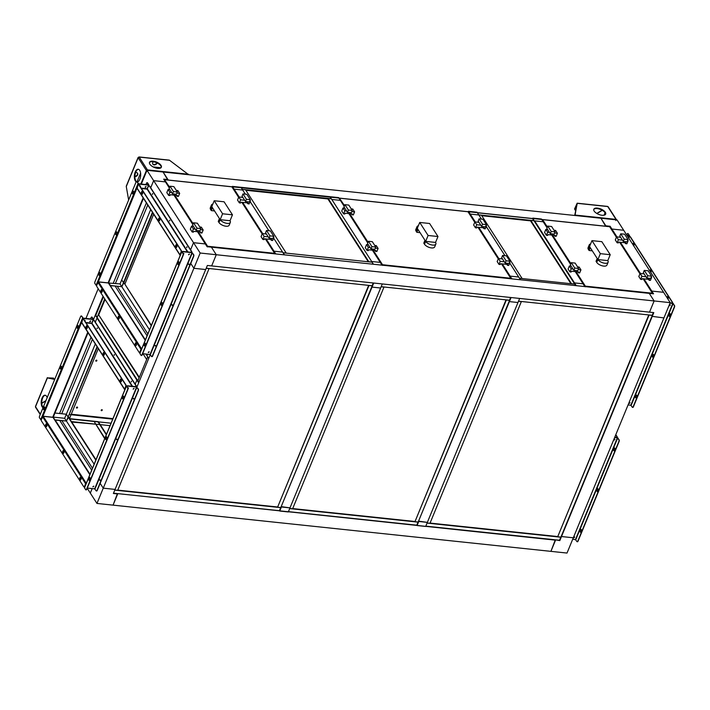 <?xml version="1.0" encoding="UTF-8"?>
<svg xmlns="http://www.w3.org/2000/svg" width="710" height="710" viewBox="0 0 710 710"><rect width="100%" height="100%" fill="white"/><g stroke="black" fill="none" stroke-linecap="round" stroke-linejoin="round"><path stroke-width="1.06" d="M106.305 434.742L98.06 421.917L69.749 418.927M106.456 434.36L98.308 421.687L69.571 418.651M344.243 206.353L339.211 198.551L339.753 198.214L467.757 211.731M382.424 265.283L381.971 265.052L382.512 264.723L382.557 265.212M382.495 265.398L372.422 250.186M339.469 198.276L344.527 205.643M382.14 265.07L382.512 264.723L373.22 250.275M510.783 278.755L510.73 278.258L510.969 278.666M468.227 212.13L474.741 222.274M419.725 222.452L428.103 235.48L437.981 236.519L429.603 223.49L419.725 222.452L417.294 228.354L425.672 241.382L435.541 242.421L437.981 236.519M424.491 244.231L425.672 241.382A5.68 2.574 22.4 0 0 431.156 244.79A5.68 2.574 22.4 0 0 435.86 244.062L434.68 246.911A5.68 2.574 22.4 0 1 429.985 247.648A5.68 2.574 22.4 0 1 424.491 244.231L423.79 243.131L424.962 240.282L425.672 241.382L428.103 235.48M418.359 225.762A5.68 2.574 22.4 0 0 416.983 226.712A5.68 2.574 22.4 0 0 417.294 228.354L418.004 229.454L416.832 232.303L420.054 232.649M416.983 226.712L415.803 229.561A5.68 2.574 22.4 0 0 416.122 231.203L416.832 232.303M435.86 244.062A5.68 2.574 22.4 0 0 435.541 242.421M368.348 244.773L367.531 243.503L368.454 241.267L372.315 241.675L375.776 247.053L374.853 249.29L370.984 248.882L368.348 244.773L366.52 244.577L368.348 247.417L370.167 247.612M375.776 247.053L371.907 246.645L370.984 248.882M371.907 246.645L368.454 241.267M366.52 244.577L365.26 247.63L367.088 250.47L368.375 250.612L368.712 249.796L375.901 250.559L375.563 251.367L374.978 250.461M375.563 251.367L376.85 251.509L378.111 248.456L376.291 245.616L374.747 245.447M375.315 248.154L378.111 248.456M367.088 250.47L368.348 247.417M344.82 208.181L344.004 206.912L344.927 204.675L348.796 205.084L352.249 210.462L351.326 212.698L347.465 212.29L344.82 208.181L343.001 207.994L344.82 210.834L346.649 211.021M352.249 210.462L348.388 210.053L347.465 212.29M348.388 210.053L344.927 204.675M343.001 207.994L341.741 211.048L343.569 213.887L344.856 214.021L345.193 213.204L352.382 213.967L352.045 214.784L351.459 213.87M352.045 214.784L353.332 214.917L354.592 211.864L352.764 209.024L351.219 208.855M351.796 211.571L354.592 211.864M343.569 213.887L344.82 210.834M485.48 226.863L481.611 226.454L478.158 221.076L479.081 218.84L482.942 219.248L486.403 224.626L485.48 226.863M486.403 224.626L482.534 224.218L481.611 226.454M482.534 224.218L479.081 218.84M478.975 222.345L474.892 221.919L473.632 224.972L475.46 227.812L476.747 227.945L477.084 227.129L484.273 227.892L483.936 228.709L485.223 228.842L486.483 225.789L486.137 225.248M483.35 227.795L483.936 228.709M474.892 221.919L476.721 224.759L480.794 225.185M475.46 227.812L476.721 224.759M485.942 225.727L486.483 225.789M508.999 263.454L505.138 263.046L501.677 257.668L502.6 255.431L506.461 255.84L509.922 261.209L508.999 263.454M509.922 261.209L506.061 260.801L505.138 263.046M506.061 260.801L502.6 255.431M502.494 258.937L498.42 258.502L497.16 261.555L498.979 264.395L500.275 264.537L500.603 263.721L507.801 264.484L507.464 265.291L508.75 265.433L510.011 262.372L509.665 261.839M506.878 264.386L507.464 265.291M498.42 258.502L500.239 261.342L504.322 261.777M498.979 264.395L500.239 261.342M509.469 262.318L510.011 262.372M510.614 297.49L509.487 300.232L381.155 286.689M381.119 286.787L383.986 287.089L292.609 508.786L289.742 508.484M292.697 508.582L414.809 521.477M289.698 508.591L418.021 522.134L416.761 525.187L288.438 511.644M414.951 521.708L506.328 300.002L509.549 300.348L418.172 522.045L414.951 521.708L506.026 299.868M327.984 198.942L245.855 190.271M331.242 198.756L242.376 189.375L241.054 187.307L329.91 196.688L331.215 198.818M239.199 197.034L234.131 189.144L242.714 190.049L234.131 189.144L232.356 186.393L240.939 187.298L245.358 194.167L242.314 189.437L245.536 189.774L286.219 253.053L282.997 252.716L273.625 238.134L282.598 252.094L274.016 251.189L273.767 251.775L274.016 251.189L266.161 238.968M268.877 230.75L250.106 201.542L268.877 230.75M283.148 252.795L372.005 262.176L373.336 264.244L284.479 254.863L283.113 252.884M368.321 261.786L327.958 199.004L328.171 198.498L331.392 198.835L372.075 262.114L368.854 261.777L328.171 198.498M105.08 299.416L98.868 314.495M104.743 298.892L97.137 317.334L95.806 315.267L103.411 296.824M98.397 314.45L139.08 377.729L137.82 380.782L97.137 317.503L98.397 314.45L139.32 377.321M138.894 382.291L137.909 380.746L147.742 356.899M147.698 356.828L146.633 359.402L142.985 353.731M136.533 343.702L136 342.868M119.422 317.077L118.881 316.243M663.93 317.92L651.904 316.332L663.93 317.92L573.307 537.789L561.503 536.538L653.803 312.604L211.651 265.922L216.266 254.73L211.651 265.922L207.364 265.469L115.064 489.412L103.252 488.16L115.064 489.412L113.378 493.485L117.674 493.938L113.059 505.129L117.452 493.592L555.531 540.159L550.916 551.359L96.959 503.434L103.252 488.16L100.154 483.341L103.252 488.16L193.874 268.3L205.687 269.543L193.874 268.3L200.167 253.026L216.266 254.73L211.394 247.142L216.266 254.73L654.132 300.951L649.517 312.151L654.132 300.951L670.222 302.655L663.93 317.92M670.222 302.655L663.584 292.316L651.771 291.064L663.584 292.316L623.699 230.271L611.896 229.028L611.647 229.614L611.896 229.028L623.699 230.271L617.052 219.931L600.953 218.236L605.657 226.224L167.8 179.994L163.096 172.006L167.968 179.595L163.673 179.142L169.308 187.901L164.285 180.083L164.826 179.745L231.655 186.801M141.326 184.059L146.997 170.311L153.644 180.651L165.448 181.893L153.644 180.651L150.706 187.777L153.644 180.651L193.519 242.687L190.591 249.814L193.519 242.687L205.332 243.938L207.098 246.689L649.251 293.372L654.132 300.951L649.251 293.372L653.546 293.825L651.771 291.064L651.531 291.65L651.771 291.064L643.917 278.852M640.482 273.501L620.398 242.261M616.963 236.918L610.121 226.268L605.825 225.815L600.953 218.236L146.997 170.311M112.739 419.131L71.053 414.729L69.491 418.518L71.053 414.729L69.544 414.569L71.053 414.729L98.308 348.601M112.837 418.882L71.151 414.48L112.837 418.882M111.062 423.195L98.424 421.864L111.062 423.195M110.041 425.663L100.199 424.624M104.867 438.221L95.832 424.163L99.773 424.58L71.461 421.589M99.773 424.58L71.754 422.042M555.318 539.813L550.916 551.359L567.015 553.054L573.307 537.789L561.503 536.538L559.826 540.612L555.318 539.813M95.992 459.752L68.533 417.027L66.421 421.057L61.805 420.568L92.477 468.272L61.805 420.568L54.945 420.107L53.277 417.098L88.067 332.679M59.658 420.347L91.696 470.171L59.667 420.338M96.959 503.434L90.312 493.095L92.176 488.578L90.312 493.095L87.197 488.249M95.832 460.133L66.332 414.232L59.569 413.513L91.004 337.25L59.569 413.513L54.954 413.025L66.332 414.232L95.3 343.933M94.155 464.198L64.654 418.296L66.332 414.232L68.098 416.983L97.075 346.693M81.135 478.815L80.31 477.537M64.024 452.199L63.199 450.912M90.019 474.253L55.043 419.858L66.421 421.057L97.35 347.11M192.836 224.475L173.968 195.135L192.827 224.484M207.568 246.929L197.487 231.717L205.332 243.938L193.519 242.687L200.167 253.026M147.751 205.004L115.419 283.45L147.751 205.004M92.371 339.371L61.717 413.744L92.371 339.371M113.272 283.219L146.384 202.882L113.272 283.219M124.871 284.16L153.688 214.243M151.372 325.384L123.913 282.669L152.73 212.751M151.221 325.766L123.913 282.669L121.8 286.698L152.455 212.326M149.535 329.839L121.8 286.698L123.478 282.624L121.712 279.864L120.034 283.938L150.68 209.565M85.945 318.426L98.193 288.704M95.886 315.382L95.229 315.311L91.918 323.334L103.065 296.292M115.047 285.979L147.076 335.812L115.047 285.979L121.8 286.698L120.034 283.938L108.532 283.033L143.447 198.321M190.777 263.472L193.874 268.3L190.777 263.472M145.905 354.041L146.952 355.674L147.556 354.219L146.952 355.674L148.727 358.435L150.307 354.601L136.941 387.03L138.654 382.859L136.888 380.107L135.211 384.181L136.888 380.107L97.004 318.062L95.326 322.136L97.004 318.062L97.536 318.124L95.229 315.311M104.698 438.629L94.119 421.5M234.131 189.144L233.892 189.73L234.131 189.144M262.718 233.625L242.634 202.377M284.373 254.846L282.598 252.094L274.016 251.189L275.782 253.94L284.373 254.846M232.356 186.393L232.117 186.978M281.408 506.967L289.991 507.881L281.187 506.629L372.022 287.106L380.613 288.011L288.313 511.945L279.722 511.04L281.408 506.967M279.438 510.588L279.722 511.04M373.708 283.033L372.022 287.106L380.613 288.011L382.291 283.938L373.708 283.033M609.881 226.854L610.121 226.268M559.542 540.159L559.826 540.612M64.654 418.296L53.277 417.098M46.913 425.574L46.088 424.296M418.776 521.477L427.358 522.383L418.554 521.131L509.398 301.608L517.981 302.513L425.68 526.447L417.089 525.542L418.776 521.477M511.076 297.534L509.398 301.608L517.981 302.513L519.658 298.44L511.076 297.534M416.805 525.089L417.089 525.542M137.421 380.161L136.888 380.107L137.421 380.161M117.185 286.21L147.857 333.913L117.185 286.21M145.399 339.886L110.325 285.748L115.038 285.979M121.8 286.698L110.432 285.491L108.657 282.74M542.307 219.692L547.073 227.768L543.203 221.777L534.621 220.872L534.408 221.378L532.846 218.112L532.598 218.715M585.324 286.805L575.251 271.602L583.087 283.814L574.505 282.908L576.28 285.668L584.862 286.574L583.087 283.814L574.505 282.908L574.292 283.414L574.505 282.908L534.621 220.872L543.203 221.777L541.437 219.017L532.846 218.112M570.591 264.368L551.714 235.01L570.591 264.36M344.235 206.37L340.374 200.362L331.792 199.457L329.981 196.794M372.404 250.186L380.258 262.398L371.676 261.493L373.442 264.253L382.033 265.158L380.258 262.398L371.676 261.493L331.792 199.457L340.374 200.362L338.599 197.602L330.017 196.697M367.753 242.953L348.885 213.595L367.762 242.944M481.46 219.088L478.815 214.979L470.233 214.074L469.993 214.66L470.233 214.074L478.815 214.979L477.04 212.219L468.458 211.314L468.218 211.899L474.804 222.141M475.301 221.955L468.458 211.314M509.727 263.055L518.699 277.015L510.117 276.11L511.883 278.87L520.474 279.776L518.699 277.015L510.117 276.11L509.869 276.696L510.117 276.11L502.263 263.898M498.819 258.546L478.735 227.306M504.979 255.68L486.208 226.472M585.253 286.698L584.8 286.458L585.342 286.139L585.386 286.627M609.881 227.093L609.42 226.685M584.978 286.476L585.342 286.139L576.05 271.681M652.437 293.709L652.392 293.212L652.632 293.62M591.971 240.637L600.349 253.656L610.227 254.704L601.849 241.675L591.971 240.637L589.54 246.539L597.918 259.567L607.787 260.605L610.227 254.704M596.746 262.416L597.918 259.567A5.68 2.574 22.4 0 0 603.402 262.975A5.68 2.574 22.4 0 0 608.106 262.247L606.926 265.096A5.68 2.574 22.4 0 1 602.231 265.824A5.68 2.574 22.4 0 1 596.746 262.416L596.036 261.315L597.208 258.458L597.918 259.567L600.349 253.656M590.605 243.947A5.68 2.574 22.4 0 0 589.229 244.897A5.68 2.574 22.4 0 0 589.54 246.539L590.25 247.639L589.078 250.488L592.3 250.834M589.229 244.897L588.049 247.746A5.68 2.574 22.4 0 0 588.368 249.387L589.078 250.488M608.106 262.247A5.68 2.574 22.4 0 0 607.787 260.605M571.177 266.188L570.361 264.919L571.284 262.682L575.144 263.09L578.606 268.46L577.683 270.705L573.822 270.297L571.177 266.188L569.349 265.993L571.177 268.833L573.005 269.028M578.606 268.46L574.745 268.052L573.822 270.297M574.745 268.052L571.284 262.682M569.349 265.993L568.098 269.046L569.917 271.886L571.204 272.028L571.541 271.211L578.73 271.965L578.401 272.782L577.816 271.868M578.401 272.782L579.688 272.915L580.949 269.862L579.12 267.022L577.576 266.862M578.153 269.569L580.949 269.862M569.917 271.886L571.177 268.833M547.659 229.596L546.842 228.327L547.765 226.091L551.626 226.499L555.087 231.877L554.164 234.114L550.294 233.705L547.659 229.596L545.83 229.401L547.659 232.241L549.478 232.436M555.087 231.877L551.217 231.469L550.294 233.705M551.217 231.469L547.765 226.091M545.83 229.401L544.57 232.454L546.398 235.294L547.685 235.436L548.022 234.619L555.211 235.383L554.874 236.19L554.288 235.285M554.874 236.19L556.161 236.332L557.421 233.279L555.602 230.439L554.057 230.271M554.625 232.978L557.421 233.279M546.398 235.294L547.659 232.241M627.134 241.817L623.273 241.409L619.821 236.031L620.744 233.794L624.605 234.202L628.057 239.581L627.134 241.817M628.057 239.581L624.197 239.172L623.273 241.409M624.197 239.172L620.744 233.794M620.629 237.3L616.555 236.874L615.295 239.927L617.123 242.767L618.41 242.9L618.747 242.083L625.936 242.847L625.599 243.663L626.886 243.796L628.146 240.743L627.8 240.202M625.013 242.749L625.599 243.663M616.555 236.874L618.383 239.714L622.457 240.14M617.123 242.767L618.383 239.714M627.604 240.681L628.146 240.743M650.662 278.409L646.792 278L643.34 272.622L644.263 270.386L648.123 270.794L651.585 276.163L650.662 278.409M651.585 276.163L647.715 275.764L646.792 278M647.715 275.764L644.263 270.386M644.156 273.891L640.074 273.457L638.814 276.51L640.642 279.358L641.929 279.491L642.266 278.675L649.455 279.438L649.117 280.246L650.413 280.388L651.665 277.335L651.327 276.793M648.532 279.341L649.117 280.246M640.074 273.457L641.902 276.296L645.976 276.731M640.642 279.358L641.902 276.296M651.123 277.273L651.665 277.335M207.498 246.814L207.045 246.583L207.577 246.255L207.631 246.752M164.542 179.807L169.601 187.183M207.213 246.601L207.577 246.255L198.294 231.806M274.681 253.825L274.637 253.337L274.868 253.736M232.126 187.209L238.64 197.353M214.216 200.752L222.585 213.781L232.463 214.819L224.085 201.791L214.216 200.752L211.784 206.654L220.153 219.683L230.031 220.73L232.463 214.819M218.982 222.532L220.153 219.683A5.68 2.574 22.4 0 0 225.647 223.1A5.68 2.574 22.4 0 0 230.342 222.372L229.17 225.221A5.68 2.574 22.4 0 1 224.466 225.949A5.68 2.574 22.4 0 1 218.982 222.532L218.272 221.431L219.443 218.582L220.153 219.683L222.585 213.781M212.849 204.072A5.68 2.574 22.4 0 0 211.465 205.012A5.68 2.574 22.4 0 0 211.784 206.654L212.485 207.755L211.314 210.613L214.544 210.95M211.465 205.012L210.293 207.861A5.68 2.574 22.4 0 0 210.604 209.503L211.314 210.613M230.342 222.372A5.68 2.574 22.4 0 0 230.031 220.73M193.413 226.304L192.596 225.034L193.519 222.798L197.389 223.206L200.841 228.584L199.918 230.821L196.058 230.413L193.413 226.304L191.593 226.117L193.422 228.957L195.241 229.144M200.841 228.584L196.981 228.176L196.058 230.413M196.981 228.176L193.519 222.798M191.593 226.117L190.333 229.17L192.161 232.01L193.448 232.143L193.786 231.327L200.974 232.09L200.637 232.898L200.051 231.992M200.637 232.898L201.924 233.04L203.184 229.987L201.356 227.147L199.812 226.978M200.389 229.685L203.184 229.987M192.161 232.01L193.422 228.957M169.894 189.721L169.078 188.452L170.001 186.206L173.861 186.615L177.322 191.993L176.399 194.229L172.539 193.821L169.894 189.721L168.066 189.526L169.894 192.366L171.722 192.561M177.322 191.993L173.462 191.585L172.539 193.821M173.462 191.585L170.001 186.206M168.066 189.526L166.815 192.579L168.634 195.419L169.921 195.552L170.258 194.735L177.447 195.498L177.118 196.315L176.533 195.401M177.118 196.315L178.405 196.448L179.665 193.395L177.837 190.555L176.293 190.395M176.87 193.102L179.665 193.395M168.634 195.419L169.894 192.366M249.379 201.933L245.509 201.534L242.057 196.155L242.98 193.91L246.84 194.318L250.302 199.696L249.379 201.933M250.302 199.696L246.432 199.288L245.509 201.534M246.432 199.288L242.98 193.91M242.873 197.424L238.791 196.989L237.53 200.042L239.359 202.882L240.646 203.016L240.983 202.208L248.172 202.962L247.834 203.779L249.13 203.912L250.381 200.859L250.035 200.326M247.249 202.865L247.834 203.779M238.791 196.989L240.619 199.829L244.693 200.264M239.359 202.882L240.619 199.829M249.84 200.806L250.381 200.859M272.897 238.524L269.037 238.116L265.575 232.738L266.498 230.502L270.368 230.91L273.82 236.288L272.897 238.524M273.82 236.288L269.96 235.88L269.037 238.116M269.96 235.88L266.498 230.502M266.392 234.007L262.318 233.581L261.058 236.634L262.877 239.474L264.173 239.607L264.502 238.791L271.699 239.554L271.362 240.37L272.649 240.504L273.909 237.451L273.563 236.918M270.776 239.456L271.362 240.37M262.318 233.581L264.138 236.421L268.22 236.847M262.877 239.474L264.138 236.421M273.368 237.397L273.909 237.451M653.351 312.56L652.215 315.302L518.531 301.191M518.486 301.288L521.353 301.59L429.976 523.288L427.109 522.986M430.065 523.084L557.536 536.538M427.065 523.092L560.758 537.204L559.498 540.257L425.805 526.145M557.687 536.769L649.064 315.071L652.286 315.417L560.909 537.115L557.687 536.769L648.762 314.938M530.61 220.863L481.753 215.707M477.413 212.787L532.535 218.609L533.858 220.677L478.735 214.855M478.78 214.926L481.424 215.21L522.107 278.489L519.463 278.205M519.507 278.276L574.63 284.098L575.597 285.597M570.947 283.707L530.583 220.925L530.796 220.419L534.018 220.757L574.692 284.036L571.47 283.698L530.796 220.419M373.247 282.988L372.12 285.731L206.228 268.22M206.184 268.318L209.059 268.62L117.682 490.317L114.807 490.015M117.762 490.113L277.441 506.976M114.771 490.122L280.654 507.632L279.394 510.685L113.511 493.175M277.583 507.206L368.96 285.5L372.182 285.846L280.805 507.543L277.583 507.206L368.659 285.367M101.503 410.691A0.621 0.461 -32.7 0 1 101.929 409.679A0.621 0.461 -32.7 0 1 101.503 410.691M102.196 409.794A0.621 0.461 -32.7 0 1 101.166 410.46M76.778 408.081A0.621 0.461 -32.7 0 1 77.204 407.061A0.621 0.461 -32.7 0 1 76.778 408.081M77.47 407.185A0.621 0.461 -32.7 0 1 76.44 407.851M96.125 361.159A0.621 0.461 -32.7 0 1 96.542 360.139A0.621 0.461 -32.7 0 1 96.125 361.159M96.808 360.263A0.621 0.461 -32.7 0 1 95.779 360.92M112.943 418.634L71.257 414.232M93.117 486.874L93.818 486.208L93.117 486.874M92.895 486.687L93.72 486.155M84.1 486.829A1.234 0.604 -84 0 0 84.224 486.874A1.234 0.604 -84 0 0 84.801 486.341L84.543 486.315A1.234 0.604 96 0 1 83.966 486.847A1.234 0.604 96 0 1 83.682 486.643L41.473 420.986A1.234 0.604 96 0 1 41.455 419.282L43.212 416.317L53.001 417.356L89.842 474.671M45.706 426.603A1.482 0.719 96 0 1 45.564 424.917A1.482 0.719 96 0 1 46.363 423.905A1.482 0.719 96 0 1 46.718 424.163A1.482 0.719 96 0 1 46.86 425.849A1.482 0.719 96 0 1 46.052 426.852A1.482 0.719 96 0 1 45.706 426.603M46.185 426.843A1.482 0.719 96 0 1 45.964 426.63A1.482 0.719 96 0 1 45.795 425.068A1.482 0.719 96 0 1 46.496 423.95M62.826 453.22A1.482 0.719 96 0 1 62.675 451.533A1.482 0.719 96 0 1 63.483 450.53A1.482 0.719 96 0 1 63.829 450.779A1.482 0.719 96 0 1 63.971 452.474A1.482 0.719 96 0 1 63.172 453.477A1.482 0.719 96 0 1 62.826 453.22M63.305 453.468A1.482 0.719 96 0 1 63.083 453.255A1.482 0.719 96 0 1 62.906 451.693A1.482 0.719 96 0 1 63.607 450.566M79.937 479.845A1.482 0.719 96 0 1 79.795 478.158A1.482 0.719 96 0 1 80.594 477.147A1.482 0.719 96 0 1 80.94 477.404A1.482 0.719 96 0 1 81.082 479.09A1.482 0.719 96 0 1 80.283 480.093A1.482 0.719 96 0 1 79.937 479.845M80.416 480.084A1.482 0.719 96 0 1 80.194 479.871A1.482 0.719 96 0 1 80.017 478.309A1.482 0.719 96 0 1 80.718 477.191M42.769 416.459L43.212 416.317L42.769 416.459M84.543 486.315L85.617 483.705L86.087 483.847M86.15 483.51L86.194 484.007M85.874 483.732L84.801 486.341M42.529 416.672L85.617 483.705L86.247 483.27L43.212 416.317M53.259 417.808L53.001 417.356L53.259 417.808M89.753 321.523L90.667 320.938L89.753 321.523M90.072 321.772L90.729 321.009L90.072 321.772M84.419 320.37L85.111 320.414L84.872 321.062M133.169 388.965L133.995 388.432M133.187 389.071L134.092 388.494L133.187 389.071M135.885 386.817A1.234 0.923 147.3 0 0 135.388 386.613L127.623 385.796A1.234 0.923 147.3 0 0 127.001 385.885M125.164 389.47L124.587 389.16L125.918 386.586A1.234 0.604 -84 0 0 125.892 384.873L83.691 319.225A1.234 0.604 -84 0 0 83.398 319.021A1.234 0.604 -84 0 0 83.265 319.03A1.234 0.923 -32.7 0 1 84.41 318.568L92.176 319.393A1.234 0.923 -32.7 0 1 92.832 320.521L91.696 323.458L93.046 320.636A1.234 0.604 96 0 1 93.614 320.095A1.234 0.604 96 0 1 93.906 320.308L136.107 385.956A1.234 0.604 96 0 1 136.302 386.861M92.735 319.66A1.234 0.923 147.3 0 0 92.069 319.225L92.176 319.393M84.41 318.568L84.304 318.399A1.234 0.923 147.3 0 0 82.981 319.021M81.81 322.668L82.573 319.527A1.234 0.604 96 0 1 83.141 318.994A1.234 0.604 96 0 1 83.434 319.198L83.691 319.225M136.56 386.888A1.234 0.604 -84 0 0 136.364 385.983L136.107 385.956M125.892 384.873L125.635 384.847A1.234 0.604 96 0 1 125.661 386.559L125.918 386.586M121.401 379.238A1.482 0.719 96 0 1 121.543 380.924A1.482 0.719 96 0 1 120.744 381.927A1.482 0.719 96 0 1 120.398 381.678A1.482 0.719 96 0 1 120.256 379.992A1.482 0.719 96 0 1 121.055 378.98A1.482 0.719 96 0 1 121.401 379.238M120.877 381.918A1.482 0.719 96 0 1 120.656 381.705A1.482 0.719 96 0 1 120.478 380.143A1.482 0.719 96 0 1 121.179 379.025M104.29 352.613A1.482 0.719 96 0 1 104.432 354.308A1.482 0.719 96 0 1 103.633 355.311A1.482 0.719 96 0 1 103.287 355.053A1.482 0.719 96 0 1 103.136 353.367A1.482 0.719 96 0 1 103.944 352.364A1.482 0.719 96 0 1 104.29 352.613M103.766 355.302A1.482 0.719 96 0 1 103.545 355.089A1.482 0.719 96 0 1 103.367 353.527A1.482 0.719 96 0 1 104.068 352.4M87.179 325.996A1.482 0.719 96 0 1 87.321 327.683A1.482 0.719 96 0 1 86.513 328.686A1.482 0.719 96 0 1 86.167 328.437A1.482 0.719 96 0 1 86.025 326.751A1.482 0.719 96 0 1 86.824 325.739A1.482 0.719 96 0 1 87.179 325.996M86.647 328.677A1.482 0.719 96 0 1 86.425 328.464A1.482 0.719 96 0 1 86.256 326.902A1.482 0.719 96 0 1 86.957 325.783M131.252 381.865L131.412 381.19L131.252 381.865M97.021 328.623L97.19 327.949L97.021 328.623M114.132 355.248L114.301 354.574L114.132 355.248M135.388 386.613L127.623 385.796M127.995 388.343L128.377 387.846M128.022 388.539L128.474 387.9L128.022 388.539M125.058 389.302L124.587 389.16L125.661 386.559M84.304 318.399L92.069 319.225M84.765 320.902L85.04 320.343L84.765 320.902M125.635 384.847L83.434 319.198M94.164 320.334L136.364 385.983M114.416 354.698L114.363 355.213M97.305 328.082L97.252 328.588M131.527 381.323L131.474 381.829M128.022 388.725L128.537 387.971L127.853 387.917M93.605 486.128L92.948 486.882L93.605 486.128M133.879 388.405L133.223 389.169L133.968 388.565M138.077 390.686L138.335 390.713A1.234 0.604 -84 0 0 138.308 389L138.051 388.973A1.234 0.604 96 0 1 138.077 390.686L96.959 490.433A1.234 0.604 96 0 1 96.382 490.974A1.234 0.604 96 0 1 96.099 490.761L94.661 488.844L136.613 387.048L138.051 388.973M127.835 387.9L127.578 387.873A1.234 0.604 96 0 1 127.596 389.577L127.862 389.604A1.234 0.604 -84 0 0 127.835 387.9L126.744 386.204M96.516 490.956A1.234 0.604 -84 0 0 96.64 491A1.234 0.604 -84 0 0 97.217 490.468L96.959 490.433M86.043 489.856A1.234 0.604 -84 0 0 86.167 489.9A1.234 0.604 -84 0 0 86.744 489.359L86.487 489.332A1.234 0.604 96 0 1 85.91 489.873A1.234 0.604 96 0 1 85.626 489.66L84.454 487.734L126.415 385.947L136.506 386.888L138.308 389M90.001 479.774A1.482 0.719 96 0 1 89.318 480.413A1.482 0.719 96 0 1 88.768 479.596A1.482 0.719 96 0 1 88.936 478.114A1.482 0.719 96 0 1 89.629 477.466A1.482 0.719 96 0 1 90.17 478.283A1.482 0.719 96 0 1 90.001 479.774M89.451 480.404A1.482 0.719 96 0 1 89.194 478.141A1.482 0.719 96 0 1 89.753 477.51M106.784 439.055A1.482 0.719 96 0 1 106.101 439.703A1.482 0.719 96 0 1 105.55 438.886A1.482 0.719 96 0 1 105.719 437.395A1.482 0.719 96 0 1 106.411 436.756A1.482 0.719 96 0 1 106.953 437.573A1.482 0.719 96 0 1 106.784 439.055M106.234 439.685A1.482 0.719 96 0 1 105.976 437.422A1.482 0.719 96 0 1 106.535 436.792M123.567 398.337A1.482 0.719 96 0 1 122.883 398.984A1.482 0.719 96 0 1 122.333 398.168A1.482 0.719 96 0 1 122.502 396.686A1.482 0.719 96 0 1 123.194 396.038A1.482 0.719 96 0 1 123.735 396.855A1.482 0.719 96 0 1 123.567 398.337M123.007 398.976A1.482 0.719 96 0 1 122.759 396.712A1.482 0.719 96 0 1 123.318 396.073M100.101 479.809L100.048 480.315M99.817 479.845L99.906 480.413L99.817 479.845M133.666 398.372L133.613 398.887M133.374 398.408L133.471 398.984L133.374 398.408M116.884 439.091L116.83 439.605M116.591 439.126L116.688 439.703L116.591 439.126M86.744 489.359L127.862 389.604M86.487 489.332L127.596 389.577M127.578 387.873L126.415 385.947M138.335 390.713L97.217 490.468M87.277 488.063L94.661 488.844M136.613 387.048L126.824 386.018M87.978 486.368L88.253 485.684M90.569 320.885L89.744 321.408M41.287 420.08L39.538 417.968A1.234 0.604 96 0 1 39.511 416.264L80.629 316.509A1.234 0.604 96 0 1 81.197 315.968A1.234 0.604 96 0 1 81.49 316.181L81.748 316.207A1.234 0.604 -84 0 0 81.455 315.994A1.234 0.604 -84 0 0 81.322 316.012M90.569 318.914L91.102 317.61A1.234 0.604 96 0 1 91.67 317.077A1.234 0.604 96 0 1 91.963 317.281L92.22 317.317A1.234 0.604 -84 0 0 91.936 317.104A1.234 0.604 -84 0 0 91.803 317.121M77.106 326.067A1.482 0.719 96 0 1 77.798 325.42A1.482 0.719 96 0 1 78.34 326.236A1.482 0.719 96 0 1 78.171 327.727A1.482 0.719 96 0 1 77.488 328.366A1.482 0.719 96 0 1 76.937 327.55A1.482 0.719 96 0 1 77.106 326.067M77.612 328.357A1.482 0.719 96 0 1 77.363 326.094A1.482 0.719 96 0 1 77.922 325.464M60.323 366.786A1.482 0.719 96 0 1 61.016 366.138A1.482 0.719 96 0 1 61.557 366.955A1.482 0.719 96 0 1 61.388 368.437A1.482 0.719 96 0 1 60.705 369.085A1.482 0.719 96 0 1 60.155 368.268A1.482 0.719 96 0 1 60.323 366.786M60.838 369.076A1.482 0.719 96 0 1 60.581 366.813A1.482 0.719 96 0 1 61.14 366.174M43.541 407.505A1.482 0.719 96 0 1 44.233 406.857A1.482 0.719 96 0 1 44.774 407.673A1.482 0.719 96 0 1 44.606 409.155A1.482 0.719 96 0 1 43.922 409.803A1.482 0.719 96 0 1 43.372 408.987A1.482 0.719 96 0 1 43.541 407.505M44.055 409.794A1.482 0.719 96 0 1 43.798 407.531A1.482 0.719 96 0 1 44.357 406.892M91.963 317.281L92.975 319.163L83.185 318.133L81.748 316.207M83.017 318.967L83.292 318.293L81.49 316.181M92.22 317.317L93.356 319.074L92.859 319.864M83.292 318.293L93.081 319.331M84.951 320.29L84.659 320.734M614.878 439.25L613.972 439.836L614.878 439.25M613.964 439.721L614.78 439.197M616.67 437.573A1.234 0.923 147.3 0 0 616.173 437.369L614.762 437.218M615.721 434.884L616.901 436.712A1.234 0.604 96 0 1 617.088 437.617M617.345 437.644A1.234 0.604 -84 0 0 617.159 436.739L616.901 436.712M616.173 437.369L614.7 437.369L617.957 437.999L618.836 439.73A1.234 0.604 96 0 1 618.863 441.442L577.745 541.197A1.234 0.604 96 0 1 577.177 541.73A1.234 0.604 96 0 1 576.884 541.526L575.446 539.6L617.398 437.804L618.836 439.73M615.818 434.662L617.159 436.739M573.68 537.443L574.505 536.911M573.911 537.63L574.603 536.964L573.911 537.63M574.008 537.798L574.665 537.044L574.008 537.798M614.292 440.085L614.949 439.321L614.292 440.085M577.31 541.712A1.234 0.604 -84 0 0 577.434 541.757A1.234 0.604 -84 0 0 578.002 541.224L577.745 541.197M618.863 441.442L619.12 441.469A1.234 0.604 -84 0 0 619.093 439.756M614.576 447.939A1.482 0.719 -84 0 0 614.026 448.569A1.482 0.719 -84 0 0 614.274 450.832M614.833 450.202A1.482 0.719 -84 0 0 614.993 448.72A1.482 0.719 -84 0 0 614.452 447.904A1.482 0.719 -84 0 0 613.768 448.542A1.482 0.719 -84 0 0 613.6 450.033A1.482 0.719 -84 0 0 614.141 450.85A1.482 0.719 -84 0 0 614.833 450.202M597.793 488.657A1.482 0.719 -84 0 0 597.243 489.288A1.482 0.719 -84 0 0 597.492 491.551M598.051 490.921A1.482 0.719 -84 0 0 598.219 489.43A1.482 0.719 -84 0 0 597.669 488.613A1.482 0.719 -84 0 0 596.986 489.261A1.482 0.719 -84 0 0 596.817 490.743A1.482 0.719 -84 0 0 597.359 491.56A1.482 0.719 -84 0 0 598.051 490.921M581.02 529.367A1.482 0.719 -84 0 0 580.46 530.006A1.482 0.719 -84 0 0 580.709 532.269M581.268 531.63A1.482 0.719 -84 0 0 581.437 530.148A1.482 0.719 -84 0 0 580.886 529.332A1.482 0.719 -84 0 0 580.203 529.979A1.482 0.719 -84 0 0 580.034 531.462A1.482 0.719 -84 0 0 580.576 532.278A1.482 0.719 -84 0 0 581.268 531.63M619.12 441.469L578.002 541.224M617.398 437.804L614.638 437.52M572.686 539.307L575.446 539.6M148.496 352.515L149.198 351.849L148.496 352.515M148.275 352.32L149.1 351.787M139.48 352.471A1.234 0.604 -84 0 0 139.604 352.515A1.234 0.604 -84 0 0 140.181 351.974L139.923 351.947A1.234 0.604 96 0 1 139.346 352.488A1.234 0.604 96 0 1 139.062 352.275L96.853 286.627A1.234 0.604 96 0 1 96.835 284.923L98.592 281.959L108.382 282.988L145.222 340.303M101.086 292.236A1.482 0.719 96 0 1 100.944 290.55A1.482 0.719 96 0 1 101.752 289.547A1.482 0.719 96 0 1 102.098 289.795A1.482 0.719 96 0 1 102.24 291.49A1.482 0.719 96 0 1 101.432 292.493A1.482 0.719 96 0 1 101.086 292.236M101.565 292.484A1.482 0.719 96 0 1 101.344 292.272A1.482 0.719 96 0 1 101.175 290.709A1.482 0.719 96 0 1 101.876 289.582M118.206 318.861A1.482 0.719 96 0 1 118.055 317.175A1.482 0.719 96 0 1 118.863 316.163A1.482 0.719 96 0 1 119.209 316.42A1.482 0.719 96 0 1 119.351 318.107A1.482 0.719 96 0 1 118.552 319.109A1.482 0.719 96 0 1 118.206 318.861M118.685 319.101A1.482 0.719 96 0 1 118.463 318.888A1.482 0.719 96 0 1 118.286 317.326A1.482 0.719 96 0 1 118.987 316.207M135.317 345.486A1.482 0.719 96 0 1 135.175 343.791A1.482 0.719 96 0 1 135.974 342.788A1.482 0.719 96 0 1 136.32 343.036A1.482 0.719 96 0 1 136.471 344.732A1.482 0.719 96 0 1 135.663 345.734A1.482 0.719 96 0 1 135.317 345.486M135.796 345.726A1.482 0.719 96 0 1 135.574 345.513A1.482 0.719 96 0 1 135.397 343.951A1.482 0.719 96 0 1 136.098 342.823M98.149 282.092L98.592 281.959L98.149 282.092M139.923 351.947L140.997 349.338L141.468 349.48M141.53 349.151L141.574 349.648M141.254 349.373L140.181 351.974M97.909 282.314L140.997 349.338L141.627 348.903L98.592 281.959M108.639 283.45L108.382 282.988L108.639 283.45M145.133 187.156L146.047 186.57L145.133 187.156M145.452 187.404L146.109 186.65L145.452 187.404M139.799 186.002L140.491 186.055L140.252 186.703M188.549 254.606L189.375 254.073M188.567 254.712L189.472 254.127L188.567 254.712M191.265 252.458A1.234 0.923 147.3 0 0 190.768 252.245L183.002 251.429A1.234 0.923 147.3 0 0 182.39 251.517M138.627 184.635A1.234 0.923 -32.7 0 1 139.79 184.209L147.556 185.026A1.234 0.923 -32.7 0 1 148.213 186.162L147.076 189.1L148.425 186.268A1.234 0.604 96 0 1 148.993 185.736A1.234 0.604 96 0 1 149.286 185.94L191.487 251.589A1.234 0.604 96 0 1 191.682 252.503M148.115 185.301A1.234 0.923 147.3 0 0 147.449 184.857L147.556 185.026M139.79 184.209L139.684 184.041A1.234 0.923 147.3 0 0 138.361 184.653M180.544 255.103L179.967 254.801L181.298 252.219A1.234 0.604 -84 0 0 181.272 250.515L139.071 184.866A1.234 0.604 -84 0 0 138.778 184.653A1.234 0.604 -84 0 0 138.645 184.671M137.19 188.31L137.953 185.168A1.234 0.604 96 0 1 138.521 184.627A1.234 0.604 96 0 1 138.814 184.84L139.071 184.866M191.94 252.529A1.234 0.604 -84 0 0 191.744 251.615L191.487 251.589M181.272 250.515L181.014 250.488A1.234 0.604 96 0 1 181.041 252.192L181.298 252.219M176.781 244.87A1.482 0.719 96 0 1 176.932 246.565A1.482 0.719 96 0 1 176.124 247.568A1.482 0.719 96 0 1 175.778 247.32A1.482 0.719 96 0 1 175.636 245.624A1.482 0.719 96 0 1 176.435 244.622A1.482 0.719 96 0 1 176.781 244.87M176.257 247.559A1.482 0.719 96 0 1 176.036 247.346A1.482 0.719 96 0 1 175.858 245.784A1.482 0.719 96 0 1 176.559 244.657M159.67 218.254A1.482 0.719 96 0 1 159.812 219.94A1.482 0.719 96 0 1 159.013 220.943A1.482 0.719 96 0 1 158.667 220.695A1.482 0.719 96 0 1 158.516 219.008A1.482 0.719 96 0 1 159.324 217.997A1.482 0.719 96 0 1 159.67 218.254M159.146 220.934A1.482 0.719 96 0 1 158.925 220.721A1.482 0.719 96 0 1 158.747 219.159A1.482 0.719 96 0 1 159.448 218.041M142.559 191.629A1.482 0.719 96 0 1 142.701 193.324A1.482 0.719 96 0 1 141.893 194.327A1.482 0.719 96 0 1 141.547 194.078A1.482 0.719 96 0 1 141.405 192.383A1.482 0.719 96 0 1 142.213 191.38A1.482 0.719 96 0 1 142.559 191.629M142.027 194.318A1.482 0.719 96 0 1 141.805 194.105A1.482 0.719 96 0 1 141.636 192.543A1.482 0.719 96 0 1 142.337 191.416M186.632 247.506L186.792 246.832L186.632 247.506M152.401 194.265L152.57 193.59L152.401 194.265M169.512 220.881L169.681 220.207L169.512 220.881M190.768 252.245L183.002 251.429M183.375 253.976L183.757 253.479M183.402 254.171L183.855 253.532L183.402 254.171M180.438 254.943L179.967 254.801L181.041 252.192M139.684 184.041L147.449 184.857M140.145 186.535L140.42 185.984L140.145 186.535M181.014 250.488L138.814 184.84M149.544 185.967L191.744 251.615M169.796 220.34L169.743 220.845M152.685 193.715L152.632 194.229M186.907 246.956L186.854 247.47M183.402 254.366L183.917 253.612L183.233 253.559M148.985 351.761L148.328 352.524L148.985 351.761M189.259 254.047L188.603 254.801L189.348 254.207M193.457 256.319L193.715 256.345A1.234 0.604 -84 0 0 193.688 254.642L193.431 254.615A1.234 0.604 96 0 1 193.457 256.319L152.339 356.074A1.234 0.604 96 0 1 151.762 356.615A1.234 0.604 96 0 1 151.478 356.402L150.041 354.476L191.993 252.689L193.431 254.615M183.215 253.532L182.958 253.505A1.234 0.604 96 0 1 182.985 255.209L183.242 255.245A1.234 0.604 -84 0 0 183.215 253.532L182.124 251.846M151.896 356.597A1.234 0.604 -84 0 0 152.02 356.642A1.234 0.604 -84 0 0 152.597 356.101L152.339 356.074M141.423 355.488A1.234 0.604 -84 0 0 141.547 355.533A1.234 0.604 -84 0 0 142.124 354.991L141.867 354.964A1.234 0.604 96 0 1 141.29 355.506A1.234 0.604 96 0 1 141.006 355.293L139.834 353.376L181.796 251.589L191.886 252.52L193.688 254.642M145.381 345.406A1.482 0.719 96 0 1 144.698 346.054A1.482 0.719 96 0 1 144.157 345.237A1.482 0.719 96 0 1 144.316 343.755A1.482 0.719 96 0 1 145.009 343.108A1.482 0.719 96 0 1 145.55 343.924A1.482 0.719 96 0 1 145.381 345.406M144.831 346.045A1.482 0.719 96 0 1 144.574 343.782A1.482 0.719 96 0 1 145.133 343.143M162.164 304.688A1.482 0.719 96 0 1 161.481 305.336A1.482 0.719 96 0 1 160.93 304.519A1.482 0.719 96 0 1 161.099 303.037A1.482 0.719 96 0 1 161.791 302.389A1.482 0.719 96 0 1 162.333 303.205A1.482 0.719 96 0 1 162.164 304.688M161.614 305.327A1.482 0.719 96 0 1 161.356 303.063A1.482 0.719 96 0 1 161.915 302.424M178.947 263.978A1.482 0.719 96 0 1 178.263 264.617A1.482 0.719 96 0 1 177.713 263.809A1.482 0.719 96 0 1 177.882 262.318A1.482 0.719 96 0 1 178.574 261.67A1.482 0.719 96 0 1 179.115 262.487A1.482 0.719 96 0 1 178.947 263.978M178.387 264.608A1.482 0.719 96 0 1 178.139 262.345A1.482 0.719 96 0 1 178.698 261.715M155.481 345.442L155.428 345.956M155.197 345.477L155.286 346.054L155.197 345.477M189.046 264.014L188.993 264.519M188.754 264.049L188.851 264.626L188.754 264.049M172.264 304.723L172.21 305.238M171.98 304.759L172.069 305.336L171.98 304.759M142.124 354.991L183.242 255.245M141.867 354.964L182.985 255.209M182.958 253.505L181.796 251.589M193.715 256.345L152.597 356.101M142.657 353.695L150.041 354.476M191.993 252.689L182.204 251.651M143.358 352L143.633 351.317M145.949 186.517L145.124 187.049M96.666 285.722L94.918 283.609A1.234 0.604 96 0 1 94.891 281.897L136.009 182.142A1.234 0.604 96 0 1 136.577 181.609A1.234 0.604 96 0 1 136.87 181.813L137.128 181.84A1.234 0.604 -84 0 0 136.835 181.636A1.234 0.604 -84 0 0 136.702 181.654M145.949 184.547L146.482 183.251A1.234 0.604 96 0 1 147.059 182.71A1.234 0.604 96 0 1 147.343 182.923L147.6 182.949A1.234 0.604 -84 0 0 147.316 182.736A1.234 0.604 -84 0 0 147.183 182.754M132.486 191.709A1.482 0.719 96 0 1 133.178 191.061A1.482 0.719 96 0 1 133.72 191.877A1.482 0.719 96 0 1 133.551 193.36A1.482 0.719 96 0 1 132.868 194.007A1.482 0.719 96 0 1 132.317 193.191A1.482 0.719 96 0 1 132.486 191.709M132.992 193.999A1.482 0.719 96 0 1 132.743 191.735A1.482 0.719 96 0 1 133.302 191.096M115.703 232.418A1.482 0.719 96 0 1 116.396 231.78A1.482 0.719 96 0 1 116.937 232.587A1.482 0.719 96 0 1 116.768 234.078A1.482 0.719 96 0 1 116.085 234.726A1.482 0.719 96 0 1 115.535 233.909A1.482 0.719 96 0 1 115.703 232.418M116.218 234.708A1.482 0.719 96 0 1 115.961 232.445A1.482 0.719 96 0 1 116.52 231.815M98.921 273.137A1.482 0.719 96 0 1 99.613 272.489A1.482 0.719 96 0 1 100.154 273.306A1.482 0.719 96 0 1 99.986 274.797A1.482 0.719 96 0 1 99.302 275.436A1.482 0.719 96 0 1 98.761 274.619A1.482 0.719 96 0 1 98.921 273.137M99.436 275.427A1.482 0.719 96 0 1 99.178 273.164A1.482 0.719 96 0 1 99.737 272.533M147.343 182.923L148.355 184.804L138.565 183.766L137.128 181.84M138.397 184.609L138.672 183.934L136.87 181.813M147.6 182.949L148.736 184.715L148.239 185.505M138.672 183.934L148.461 184.964M140.332 185.922L140.039 186.375M670.258 304.883L669.352 305.469L670.258 304.883M669.344 305.362L670.16 304.83M627.161 235.658L628.341 235.782A1.234 0.923 -32.7 0 1 628.998 236.918L628.59 237.894M628.9 236.057A1.234 0.923 147.3 0 0 628.235 235.622L628.341 235.782M672.05 303.214A1.234 0.923 147.3 0 0 671.562 303.01L670.142 302.859M628.749 238.143L629.211 237.025A1.234 0.604 96 0 1 629.788 236.492A1.234 0.604 96 0 1 630.072 236.696L672.281 302.353A1.234 0.604 96 0 1 672.468 303.259M672.725 303.285A1.234 0.604 -84 0 0 672.539 302.38L672.281 302.353M633.595 243.281A1.482 0.719 -84 0 0 632.876 244.551M633.702 245.829A1.482 0.719 -84 0 0 633.817 243.494A1.482 0.719 -84 0 0 633.471 243.246A1.482 0.719 -84 0 0 632.672 244.231M650.706 269.898A1.482 0.719 -84 0 0 649.987 271.167M650.813 272.454A1.482 0.719 -84 0 0 650.928 270.111A1.482 0.719 -84 0 0 650.582 269.862A1.482 0.719 -84 0 0 649.783 270.856M667.826 296.523A1.482 0.719 -84 0 0 667.098 297.792M667.924 299.07A1.482 0.719 -84 0 0 668.048 296.736A1.482 0.719 -84 0 0 667.702 296.487A1.482 0.719 -84 0 0 666.894 297.472M626.815 235.117L627.267 234.007A1.234 0.604 96 0 1 627.844 233.466A1.234 0.604 96 0 1 628.128 233.679L629.557 235.631L628.235 235.622M671.562 303.01L670.08 303.001L673.346 303.632L674.216 305.371A1.234 0.604 96 0 1 674.243 307.075L633.125 406.83A1.234 0.604 96 0 1 632.557 407.371A1.234 0.604 96 0 1 632.264 407.158L630.826 405.233L672.778 303.445L674.216 305.371M630.329 236.723L672.539 302.38M629.06 403.076L629.885 402.552M629.291 403.271L629.983 402.605L629.291 403.271M629.397 403.44L630.045 402.676L629.397 403.44M669.672 305.717L670.329 304.963L669.672 305.717M632.69 407.354A1.234 0.604 -84 0 0 632.814 407.398A1.234 0.604 -84 0 0 633.382 406.857L633.125 406.83M674.243 307.075L674.5 307.102A1.234 0.604 -84 0 0 674.473 305.398M669.956 313.571A1.482 0.719 -84 0 0 669.406 314.211A1.482 0.719 -84 0 0 669.654 316.474M670.213 315.835A1.482 0.719 -84 0 0 670.373 314.352A1.482 0.719 -84 0 0 669.832 313.536A1.482 0.719 -84 0 0 669.148 314.184A1.482 0.719 -84 0 0 668.98 315.666A1.482 0.719 -84 0 0 669.521 316.483A1.482 0.719 -84 0 0 670.213 315.835M653.173 354.29A1.482 0.719 -84 0 0 652.623 354.929A1.482 0.719 -84 0 0 652.872 357.192M653.431 356.553A1.482 0.719 -84 0 0 653.599 355.071A1.482 0.719 -84 0 0 653.049 354.255A1.482 0.719 -84 0 0 652.366 354.902A1.482 0.719 -84 0 0 652.197 356.385A1.482 0.719 -84 0 0 652.738 357.201A1.482 0.719 -84 0 0 653.431 356.553M636.4 395.008A1.482 0.719 -84 0 0 635.841 395.639A1.482 0.719 -84 0 0 636.089 397.902M636.648 397.272A1.482 0.719 -84 0 0 636.817 395.781A1.482 0.719 -84 0 0 636.266 394.973A1.482 0.719 -84 0 0 635.583 395.612A1.482 0.719 -84 0 0 635.414 397.103A1.482 0.719 -84 0 0 635.956 397.919A1.482 0.719 -84 0 0 636.648 397.272M674.5 307.102L633.382 406.857M672.778 303.445L670.018 303.152M628.066 404.94L630.826 405.233M628.128 233.679L629.282 235.516L626.948 235.33M575.668 210.87L574.55 208.971L575.659 210.905M594.163 211.092A6.417 2.902 -157.6 0 1 593.808 209.237A6.417 2.902 -157.6 0 1 599.116 208.412A6.417 2.902 -157.6 0 1 605.319 212.272A6.417 2.902 -157.6 0 1 605.674 214.127A6.417 2.902 -157.6 0 1 600.367 214.952A6.417 2.902 -157.6 0 1 594.163 211.092M605.541 214.367A6.417 2.902 22.4 0 0 605.106 212.778A6.417 2.902 22.4 0 0 599.187 208.997A6.417 2.902 22.4 0 0 593.729 209.503M602.098 210.204L596.773 213.435M577.15 203.939L574.772 209.317M607.494 206.397L577.168 203.193L574.55 208.971M576.99 203.921L577.372 203.344L607.742 206.548A0.861 0.648 -32.7 0 1 608.177 206.796L616.422 219.621A0.861 0.648 -32.7 0 1 616.502 219.878M577.168 203.193L575.011 215.494M596.959 213.541L602.284 210.311M615.854 220.553L615.987 219.372A0.861 0.648 -32.7 0 1 616.422 219.621M607.742 206.548L615.987 219.372L574.887 215.032L574.709 215.467M574.692 215.458L577.168 203.85M161.019 165.368A6.417 2.902 22.4 0 0 154.815 161.507A6.417 2.902 22.4 0 0 149.508 162.333A6.417 2.902 22.4 0 0 149.863 164.188A6.417 2.902 22.4 0 0 156.067 168.048A6.417 2.902 22.4 0 0 161.374 167.223A6.417 2.902 22.4 0 0 161.019 165.368M149.428 162.599A6.417 2.902 -157.6 0 1 154.895 162.093A6.417 2.902 -157.6 0 1 160.815 165.874A6.417 2.902 -157.6 0 1 161.241 167.462M156.821 162.812A2.467 1.846 -32.7 0 1 153.857 164.56A2.467 1.846 -32.7 0 1 152.748 164.019M153.369 161.756A2.467 1.846 147.3 0 0 152.845 164.196A2.467 1.846 147.3 0 0 154.079 164.898A2.467 1.846 147.3 0 0 157.114 162.945M136.213 181.796A6.417 3.115 96 0 1 135.344 180.926A6.417 3.115 96 0 1 134.722 173.604A6.417 3.115 96 0 1 138.201 169.246A6.417 3.115 96 0 1 139.71 170.338A6.417 3.115 96 0 1 140.42 177.287A6.417 3.115 96 0 1 137.234 182.008M138.468 169.299A6.417 3.115 -84 0 0 135.193 173.923A6.417 3.115 -84 0 0 135.885 180.979A6.417 3.115 -84 0 0 136.427 181.627M134.9 176.32A2.467 1.846 147.3 0 0 137.438 174.509A2.467 1.846 147.3 0 0 137.465 173.125M135.557 172.637A2.467 1.846 -32.7 0 1 137.589 173.293A2.467 1.846 -32.7 0 1 137.66 174.855A2.467 1.846 -32.7 0 1 134.891 176.675M137.057 181.751L140.607 173.125M126.433 186.135L138.148 157.718A0.861 0.648 -32.7 0 1 139.196 157.088L169.131 160.247M153.2 166.93L160.984 167.755M138.743 157.327L139.196 157.088L138.743 157.327M147.396 171.243L146.881 170.595M147.254 170.338L147.6 171.119M188.665 174.713L169.566 160.291M128.643 200.007L126.273 186.526M140.837 184.005L146.393 170.542A0.861 0.648 -32.7 0 1 147.431 169.903L188.54 174.243M47.171 397.671A6.417 3.115 -84 0 0 46.567 396.313A6.417 3.115 -84 0 0 45.058 395.221A6.417 3.115 -84 0 0 41.579 399.57A6.417 3.115 -84 0 0 42.209 406.901A6.417 3.115 -84 0 0 43.026 407.744M43.141 407.46A6.417 3.115 96 0 1 42.742 406.954A6.417 3.115 96 0 1 42.059 399.899A6.417 3.115 96 0 1 45.325 395.275M53.747 378.43L47.401 377.889L53.525 378.084L54.244 379.291M41.766 403.36L45.848 400.893M45.964 400.609L41.757 403.156M40.23 414.525L35.553 407.247A0.861 0.648 -32.7 0 1 35.527 406.697L47.401 377.889L54.688 379.442M47.934 377.951L54.714 379.389M43.665 407.984A6.417 3.115 -84 0 0 43.718 407.993A6.417 3.115 -84 0 0 44.783 407.735M368.055 242.234L349.702 213.683M477.919 227.218L498.269 258.866M501.446 263.809L510.73 278.258L382.512 264.723M416.122 231.203L417.294 228.354M547.366 227.058L542.591 219.63L609.641 226.712L616.404 237.229M570.884 263.65L552.531 235.099M619.582 242.172L639.932 273.82M643.109 278.764L652.392 293.212L585.342 286.139M588.368 249.387L589.54 246.539M193.12 223.765L174.766 195.214M241.817 202.297L262.167 233.936M265.345 238.88L274.637 253.337L207.577 246.255M210.604 209.503L211.784 206.654M85.795 322.5L91.759 323.13M132.069 386.258L91.696 323.458L86.025 322.864M81.499 322.136L124.587 389.16M91.972 323.236L132.513 386.311M126.442 386.107L84.49 487.894M136.915 387.207L94.962 489.004M40.665 419.734L82.626 317.947M42.911 416.273L81.543 322.535M87.765 332.218L52.691 417.32M617.7 437.964L575.748 539.76M141.175 188.132L147.139 188.762M187.449 251.899L147.076 189.1L141.405 188.496M136.879 187.768L179.967 254.801M147.352 188.878L187.893 251.943M181.822 251.739L139.87 353.536M192.295 252.849L150.343 354.636M96.054 285.376L138.006 183.579M98.291 281.914L136.923 188.168M143.145 197.85L108.071 282.953M673.08 303.605L631.128 405.392M629.246 235.729L629.024 236.261M604.033 215.21L605.062 212.707M605.284 213.071L604.441 215.103M146.393 170.542L138.148 157.718M147.431 169.903L139.196 157.088M43.842 407.442L44.748 407.54M44.535 407.859L43.718 407.771M40.355 414.214L35.527 406.697M467.872 211.678L339.655 198.143M510.96 278.382L501.597 263.827M498.322 258.733L478.078 227.236M609.535 226.632L542.484 219.55M652.614 293.336L643.26 278.781M639.985 273.687L619.732 242.19M616.457 237.096L609.863 226.836M231.771 186.748L164.72 179.674M274.859 253.461L265.496 238.897M262.221 233.803L241.977 202.315M238.702 197.22L232.099 186.952M52.895 417.258L43.062 416.229M89.913 474.502L53.259 417.489M124.587 389.488L81.526 322.5M52.966 417.302L87.933 332.466M91.688 323.361L93.383 319.234M108.275 282.899L98.441 281.861M145.293 340.143L108.639 283.121M179.967 255.121L136.906 188.132M108.346 282.944L143.313 198.108M147.068 189.002L148.763 184.875M628.607 237.921L629.557 235.631M138.077 157.522L126.229 186.277M169.362 160.141L139.045 156.945M47.348 377.64L35.5 406.395"/></g></svg>
